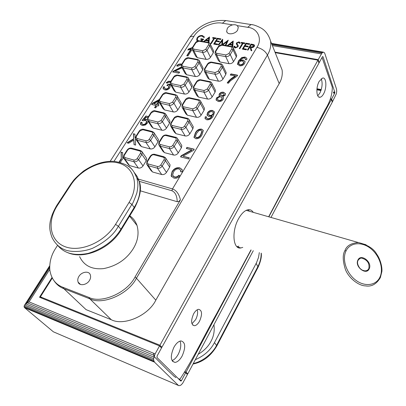 <?xml version="1.0" encoding="UTF-8"?>
<svg xmlns="http://www.w3.org/2000/svg" width="406" height="406" viewBox="0 0 406 406"><rect width="100%" height="100%" fill="white"/><g stroke="black" fill="none" stroke-linecap="round" stroke-linejoin="round"><path stroke-width="0.61" d="M159.934 345.227L161.923 347.272L318.959 63.097L317.944 60.134L159.934 345.227L40.397 296.852L52.278 278.069M41.991 298.258L40.397 296.852M161.923 347.272L160.192 346.572M275.202 52.658L317.944 60.134M251.136 250.01L186.044 372.114L187.775 373.901L186.126 373.21M186.044 372.114L185.131 371.734M330.535 99.297L331.392 99.47L332.296 102.109L270.975 217.438M253.293 250.685L187.775 373.901M331.392 99.47L268.833 216.819M336.361 93.72L336.721 91.066L336.452 88.873L324.851 53.592L324.46 52.765L323.323 52.141L321.994 52.998L318.187 59.667L319.197 62.636L322.359 56.911L322.75 56.551L323.059 56.84L334.813 92.223L334.676 93.248L331.621 99.018L332.519 101.662L336.361 93.72M271.497 43.386L323.323 52.141M271.644 43.762L322.663 52.389M316.893 89.523L321.014 90.325M333.473 92.746L334.752 92.994M334.808 92.725L333.509 92.472M321.1 90.066L316.919 89.254M153.61 358.686L155.112 353.895L29.054 301.891L27.227 302.835L24.675 304.987L24.127 306.038L24.121 306.987L24.654 307.758L154.478 362.127L153.63 360.117L153.61 358.686L24.675 304.987L49.705 265.768M271.944 44.508L321.994 52.998M153.864 357.102L25.735 303.891L49.679 266.356M334.828 92.461L333.529 92.208M321.182 89.812L316.944 88.99M316.878 89.787L320.928 90.579M333.433 93.01L334.676 93.248M332.113 101.581L332.519 101.662M331.621 99.018L330.768 98.851M178.98 385.7L53.353 331.798L178.98 385.7L180.731 385.264L182.593 383.396L187.42 374.535L185.684 372.754L184.781 372.378M24.127 306.038L153.63 360.117M272.375 45.584L321.364 53.927M154.376 355.463L27.227 302.835L49.674 267.63M322.501 56.744L323.059 56.84M334.813 92.223L333.539 91.974M321.247 89.589L316.969 88.762M179.411 379.706L181.487 380.584L180.761 381.041L157.005 357.544L157.132 355.905L161.532 347.947L159.543 345.902L39.504 297.253L51.993 277.521M181.304 380.803L179.934 380.224M180.35 380.635L181.112 380.955M24.121 306.987L153.93 361.289M274.989 52.13L318.187 59.667M29.054 301.891L49.76 269.376M180.634 380.914L180.929 381.041M318.771 62.56L319.197 62.636M53.353 331.798L24.654 307.758M181.487 380.584L185.684 372.754M178.305 385.324L154.478 362.127M155.112 353.895L159.543 345.902M227.309 28.425L226.649 31.277C227.177 35.352 235.262 34.221 237.627 30.115L238.276 27.314L237.277 25.629C236.109 24.761 234.551 24.507 232.592 24.878C230.146 25.548 228.385 26.735 227.309 28.425M279.643 63.788L282.099 69.933C282.733 74.643 281.769 79.2 279.206 83.606L155.813 300.171C148.439 315.558 123.815 326.312 111.264 319.715L86.052 309.626L63.838 288.666C59.9 287.184 56.657 284.586 54.11 280.876M173.829 178.072L171.129 175.839L172.108 171.576C174.088 168.48 176.681 167.252 179.899 167.891L182.279 169.952L182.213 171.865L180.619 171.779L180.675 170.307L179.153 169.013C176.98 168.46 175.103 169.439 173.514 171.951L172.611 175.301L174.382 176.879C175.986 177.285 177.483 176.732 178.863 175.214L180.086 175.935C178.168 177.924 176.082 178.64 173.829 178.072M119.019 162.101L121.282 158.548L121.089 152.133L122.632 152.554L122.653 157.589L123.333 157.147M123.637 158.244L122.582 158.903L120.328 162.441M186.318 148.479L186.983 147.373L194.246 149.22L193.581 150.332L182.959 156.198L189.374 157.873L188.699 159L180.533 156.863L181.238 155.696L191.774 149.875L186.318 148.479M135.64 138.984L135.269 139.207L135.64 145.089L134.056 144.673L133.777 140.121L128.636 143.252L127.032 142.831L133.691 138.771L133.381 133.747L134.949 134.147L135.081 137.928L135.431 137.715M202.031 134.726C200.62 137.593 198.534 138.923 195.768 138.71L193.977 137.218L195.296 133.092C196.712 130.245 198.788 128.92 201.528 129.118L203.289 130.585L202.031 134.726M170.322 82.342L169.794 82.149L167.231 83.118L166.135 82.758L168.439 81.22L170.89 81.301M170.764 84.874L169.363 85.367L170.19 86.275L169.779 87.884C168.434 89.574 166.79 90.254 164.846 89.929L163.116 88.523L163.405 86.833L164.638 86.97L164.486 88.153L165.526 88.934L166.978 88.858L168.454 87.843L168.866 86.508L167.754 85.61L166.846 85.549L167.612 84.58L170.287 84.052L171.814 85.382L171.941 83.737C170.885 83.387 170.637 82.667 171.195 81.586L174.21 76.841L177.183 75.47L186.019 77.272C187.09 77.617 187.349 78.338 186.806 79.429L183.801 84.22L180.787 85.605L180.655 87.254L184.471 94.045L175.702 92.147L174.179 90.812L170.743 84.844M219.747 96.044L219.037 95.136L219.316 93.928C220.412 92.487 221.849 91.934 223.625 92.269L225.533 93.801L225.228 95.207L222.681 96.669L223.528 97.775L223.148 99.404C221.879 101.14 220.204 101.82 218.134 101.449L216.073 99.754L216.474 97.942L219.747 96.044L219.9 96.349L216.626 98.247L216.474 97.942M230.273 75.034L230.953 73.907L237.617 75.206L237.068 76.125L230.39 80.875L228.456 83.194L227.198 82.941C229.197 80.104 231.897 77.795 235.297 76.018L230.273 75.034M181.294 65.31L180.619 65.061L177.752 66.208L176.656 65.868C177.853 64.361 179.386 63.767 181.264 64.092L181.756 64.224M182.061 67.832L174.864 71.146L179.655 72.106L178.96 73.202L172.657 71.933L173.266 71.207L181.492 66.914M243.037 58.058L240.022 60.702L243.25 60.027L245.102 61.641L244.666 63.422C243.427 65.249 241.737 66.036 239.596 65.792L237.5 64.072L238.489 60.936L241.788 57.525L245.026 57.028L246.899 58.484L246.696 59.794L245.366 59.677L245.402 58.697L244.356 58.012L243.037 58.058M212.531 38.098L212.901 37.504L216.307 38.088L215.936 38.682L214.52 38.438L211.267 43.64L210.684 43.538L213.942 38.342L212.531 38.098M216.408 40.742L219.499 41.275L219.128 41.874L216.033 41.336L214.637 43.574L217.733 44.117L217.362 44.716L213.683 44.066L217.306 38.26L220.981 38.895L220.61 39.489L217.52 38.956L216.408 40.742L216.555 41.052L219.336 41.534M221.833 44.817L222.031 40.869L218.793 44.97L218.2 44.863L222.686 39.184L222.513 44.457L228.273 40.148L225.848 45.487M225.249 45.381L226.913 41.722L222.706 44.934M227.142 45.716L233.232 40.996L232.729 47.076M232.1 46.675L232.222 45.239L229.207 44.711L227.791 45.827M200.376 41.006L202.761 39.681L200.635 39.306L201.011 38.717L203.71 39.189L201.462 41.199M197.397 41.113L196.616 40.016L197.067 37.951C198.432 36.119 200.209 35.317 202.391 35.535L204.543 37.154L203.787 37.489L202 36.119C200.244 35.936 198.793 36.576 197.651 38.027L197.306 39.59L198.473 40.828M146.003 157.482L146.678 158.467L146.251 160.73L143.024 165.927C141.76 167.622 140.207 168.328 138.37 168.033L129.514 165.562L128.083 164.252L124.231 158.944M169.414 163.821L170.094 164.861L169.683 167.099L166.47 172.408C165.201 174.138 163.618 174.849 161.725 174.544L152.554 171.987L151.032 170.566L147.368 165.283M157.858 138.674L158.462 139.603L158.041 141.75L154.884 146.835C153.641 148.494 152.108 149.195 150.276 148.926L141.44 146.607L139.984 145.282M181.213 144.622L181.817 145.607L181.411 147.723L178.27 152.91C177.031 154.605 175.463 155.315 173.575 155.036L164.43 152.636L162.882 151.205L159.314 145.729M169.444 120.262L169.987 121.15L169.576 123.185L166.485 128.159C165.267 129.783 163.745 130.478 161.923 130.235L153.108 128.063L151.626 126.733L147.982 121.079M192.743 125.84L193.281 126.768L192.886 128.773L189.815 133.848C188.592 135.508 187.044 136.213 185.161 135.959L176.042 133.711L174.468 132.275L171.002 126.616M180.782 102.246L181.264 103.083L180.863 105.017L177.838 109.884C176.64 111.477 175.138 112.163 173.321 111.944L164.521 109.914L163.024 108.58L159.482 102.764M204.02 107.463L204.497 108.341L204.106 110.239L201.102 115.202C199.904 116.826 198.372 117.527 196.499 117.298L187.399 115.197L185.811 113.756L182.441 107.925M191.871 84.605L192.302 85.397L191.906 87.234L188.947 91.995C187.775 93.558 186.283 94.243 184.471 94.045M215.043 89.477L215.469 90.299L215.089 92.101L212.145 96.958C210.973 98.551 209.45 99.247 207.588 99.039L198.519 97.08L196.905 95.643L193.637 89.645M202.721 67.335L203.107 68.076L202.721 69.822L199.828 74.486C198.671 76.018 197.194 76.698 195.393 76.521L186.643 74.755L185.1 73.42L181.771 67.3M225.827 71.872L226.203 72.644L225.832 74.354L222.955 79.109C221.803 80.667 220.296 81.357 218.438 81.175L209.394 79.348L207.765 77.911M213.343 50.415L213.688 51.115L213.312 52.775L210.475 57.342C209.344 58.845 207.882 59.515 206.086 59.362L197.357 57.718L195.804 56.393L192.571 50.131M236.383 54.632L236.713 55.358L236.353 56.977L233.531 61.636C232.405 63.163 230.912 63.849 229.06 63.686L220.047 61.991L218.403 60.565L215.337 54.257M254.339 46.386L252.979 47.477L250.938 47.583L251.801 50.791L251.04 50.654L250.182 47.451L249.685 47.365L248.025 50.121L247.416 50.014L250.999 44.051L253.862 44.63L254.577 45.447L254.339 46.386M245.092 45.721L248.31 46.279L247.944 46.893L244.722 46.33L243.336 48.618L246.559 49.187L246.193 49.801L242.362 49.126L245.955 43.183L249.776 43.838L249.411 44.452L246.193 43.894L245.092 45.721L245.229 46.035L248.152 46.543M241.002 43L241.372 42.397L244.914 43.006L244.544 43.609L243.072 43.356L239.85 48.679L239.241 48.573L242.468 43.254L241.002 43M240.164 43.122L239.403 43.391L238.55 42.412L237.114 42.99L237.094 43.828L238.251 45.726L238.053 46.756L235.16 48.025L233.957 46.903L233.912 46.37L234.663 46.172L235.531 47.416L237.454 46.639L237.571 46.02L236.328 43.873L236.5 42.909L238.987 41.818L240.164 43.122M203.502 41.559L209.516 36.926L208.928 42.589M208.308 42.386L208.445 41.082L205.527 40.575L204.132 41.666M192.17 49.299L187.942 55.947L186.78 55.729L190.906 49.248L187.8 50.039L188.425 49.06L192.378 47.563M159.203 102.439L157.843 104.581L159.02 104.849L158.299 105.991L157.122 105.717L155.742 107.884L154.569 107.615L155.945 105.448L151.616 104.459L152.336 103.327L159.314 99.5M207.441 118.74C209.318 118.821 210.765 117.923 211.77 116.035L208.735 116.461L207.019 114.913L207.517 112.802C208.785 110.929 210.465 110.148 212.561 110.462L214.49 112.168L213.409 115.69C211.907 118.659 209.679 120.029 206.74 119.8L205.025 118.385L205.284 116.75L206.618 116.923L206.476 117.948L207.603 119.034C209.532 119.065 210.973 118.161 211.927 116.329L211.896 115.806M147.713 117.745L146.216 117.385L144.247 119.603L146.399 119.43L147.312 119.846M148.038 121.171L147.464 123.069L145.368 125.012L142.191 125.51L140.491 124.134L140.811 122.216L142.054 122.389L141.861 123.668L142.866 124.464L144.221 124.439L145.652 123.581L146.637 121.282L145.45 120.404L143.206 120.795L142.11 120.394L145.987 116.004L148.444 116.593M89.493 280.409C90.634 278.562 90.898 276.699 90.294 274.816C88.995 270.538 81.581 271.781 78.906 276.425C77.734 278.303 77.465 280.201 78.104 282.114C79.409 286.326 86.854 285.073 89.493 280.409M172.108 171.576L172.296 171.855C174.265 168.815 176.859 167.587 180.081 168.175L179.899 167.891M171.591 176.767L171.317 176.118L172.296 171.855M178.863 175.214L179.98 176.047M174.382 176.879L174.565 177.163C176.234 177.534 177.726 176.975 179.046 175.499M172.951 175.971L174.565 177.163M180.858 171.789L180.569 170.018M180.081 168.175L182.071 169.424M123.388 157.523L122.856 157.863L122.653 157.589M121.089 152.133L122.637 152.778M121.282 158.548L121.287 152.412M119.344 162.182L121.48 158.822M186.983 147.373L194.119 149.428M186.618 148.555L187.161 147.662M191.774 149.875L191.952 150.159L181.416 155.98L181.238 155.696M180.837 156.939L181.416 155.98M182.959 156.198L189.247 158.081M135.081 137.928L135.426 138.116M133.381 133.747L134.965 134.381M133.691 138.771L133.574 134.031M127.489 142.953L133.884 139.055M133.777 140.121L134.234 144.719M194.256 137.812L193.977 137.218M201.528 129.118L203.198 130.296M195.296 133.092L195.464 133.386C196.798 130.641 198.874 129.316 201.691 129.412M194.149 137.507L195.464 133.386M167.795 84.631L167.967 84.93L170.418 84.402M167.612 84.58L167.967 84.93M167.252 85.554L167.785 84.874M168.612 87.625L168.784 87.924L169.038 86.808L168.83 86.387M165.526 88.934L165.917 89.269L167.135 89.163L168.784 87.924M164.674 88.508L165.699 89.229M163.405 86.833L164.552 87.239M163.39 89.107L163.577 87.128M169.363 85.367L170.144 86.143M170.383 81.144L170.769 81.499M166.48 82.87L168.429 81.586L170.556 81.444M219.316 93.928L219.468 94.228C220.62 92.781 222.057 92.228 223.777 92.573L223.625 92.269M219.22 95.542L219.468 94.228M216.327 100.383L216.626 98.247M222.681 96.669L223.462 97.557M223.777 92.573L225.462 93.558M230.953 73.907L231.1 74.217L237.464 75.46M230.572 75.095L231.1 74.217M235.297 76.018L235.444 76.333L230.42 79.779L227.507 83.007M177.041 69.243L177.209 69.548L181.675 67.193M173.266 71.207L173.433 71.507L177.209 69.548M172.981 71.999L173.433 71.507M174.864 71.146L179.503 72.344M181.264 64.092L181.624 64.442M176.986 65.97C178.295 64.574 179.777 64.052 181.426 64.397M240.022 60.702L240.164 61.012L243.387 60.342L243.25 60.027M245.579 59.692L245.6 59.2M245.026 57.028L246.858 58.307M241.788 57.525L241.93 57.84L245.168 57.342M238.489 60.936L238.632 61.25L241.93 57.84M237.713 64.64L238.632 61.25M243.387 60.342L245.036 61.382M212.901 37.504L213.054 37.819L216.144 38.352M212.845 38.149L213.054 37.819M213.942 38.342L214.089 38.651L210.998 43.594M217.306 38.26L217.454 38.575L220.818 39.154M213.992 44.122L217.454 38.575M214.637 43.574L214.789 43.884L217.575 44.376M222.513 44.457L222.661 44.772L228.035 40.671M218.545 44.924L222.747 39.6M222.031 40.869L221.996 44.822M226.913 41.722L225.518 45.426M227.588 45.792L233.201 41.366M232.222 45.239L232.268 46.756M200.95 39.362L201.011 38.717M202.761 39.681L202.919 39.991L201.193 41.153M197.519 40.098L198.148 40.884M202.391 35.535L204.538 37.144M197.067 37.951L197.225 38.26C198.605 36.433 200.381 35.632 202.543 35.85M196.616 40.016L197.225 38.26M201.163 39.032L203.538 39.443M253.862 44.63L254.562 45.396M250.999 44.051L251.136 44.366L253.999 44.949M247.711 50.065L251.136 44.366M250.182 47.451L251.096 50.664M245.955 43.183L246.092 43.498L249.619 44.107M242.661 49.177L246.092 43.498M243.336 48.618L243.478 48.933L246.401 49.451M241.372 42.397L241.509 42.711L244.752 43.269M241.301 43.051L241.509 42.711M242.468 43.254L242.61 43.569L239.54 48.629M239.449 43.376L239.322 43.107M238.987 41.818L240.063 42.726M236.5 42.909L236.642 43.224L239.129 42.138M236.328 43.873L236.465 44.178L236.642 43.224M237.454 46.639L237.596 46.954L237.708 46.335M235.531 47.416L235.673 47.73L237.596 46.954M234.881 47.01L235.673 47.73M233.912 46.37L234.054 46.685L234.693 46.512M234.15 47.426L234.054 46.685M237.637 44.569L238.19 45.513M237.094 43.828L237.774 44.883M203.949 41.635L209.476 37.306M208.445 41.082L208.486 42.442M188.425 49.06L188.587 49.37L192.18 48.106M188.191 49.984L188.587 49.37M190.906 49.248L191.064 49.552L187.095 55.789M152.336 103.327L152.519 103.616L159.035 100.043M151.935 104.53L152.519 103.616M155.945 105.448L156.127 105.743L154.889 107.686M157.843 104.581L158.883 105.068M211.77 116.035L211.927 116.329M206.654 118.313L207.603 119.034M205.284 116.75L206.527 117.187M205.269 118.933L205.446 117.05M212.561 110.462L214.373 111.812M207.517 112.802L207.679 113.101C208.938 111.244 210.618 110.462 212.719 110.762M207.288 115.543L207.679 113.101M145.987 116.004L148.307 116.806M142.445 120.516L146.175 116.294M146.241 122.851L146.429 123.135L146.815 121.572L146.602 121.186M142.866 124.464L143.054 124.749C144.419 124.972 145.546 124.434 146.429 123.135M142.085 124.058L143.054 124.749M140.811 122.216L141.958 122.632M140.811 124.733L140.999 122.5M146.399 119.43L147.358 120.029M144.247 119.603L144.434 119.892L146.586 119.719M138.441 179.137L172.509 188.917C176.443 190.378 179.076 194.027 180.416 199.869L135.096 276.917L136.431 278.227C128.606 294.117 102.632 305.525 89.812 298.816L63.838 288.666L62.783 287.235L88.802 297.375C101.612 303.992 127.22 292.746 135.096 276.917M62.783 287.235C55.581 284.464 51.263 278.749 49.831 270.086L49.831 270.086C49.299 262.291 51.252 255.009 55.698 248.249L57.55 245.361M129.773 215.84C133.138 218.098 135.558 221.321 137.035 225.508C139.141 233.267 137.903 240.951 133.32 248.553C126.616 259.277 116.715 265.96 103.616 268.605C91.995 269.751 83.991 265.752 79.606 256.612M180.416 199.869L178.797 201.462L177.219 201.716L140.263 190.8M201.838 130.95L202.097 131.488L200.924 134.706C199.985 136.812 198.544 137.878 196.6 137.903L195.621 137.121M224.102 94.111L224.102 95.273L221.656 96.171L220.544 95.374M222.118 97.841L222.046 99.419L220.661 100.581L218.93 100.703L217.631 99.749M243.681 61.945L243.524 63.534L242.118 64.823L240.245 65.082L238.916 64.087M232.42 44.893L230.045 44.482L229.903 44.168L232.481 42.133L232.42 44.893L232.278 44.579L229.903 44.168M253.857 45.746L253.857 46.594L251.436 47.294L250.05 46.751L251.243 44.767L253.846 45.721L253.857 46.594M208.664 40.747L206.365 40.346L206.212 40.037L208.765 38.037L208.664 40.747L208.511 40.438L206.212 40.037M158.853 101.449L156.848 104.606L153.818 103.662L158.827 100.916L156.67 104.312L153.818 103.662M213.282 112.452L213.135 114.304L211.962 115.466L209.907 115.776L208.659 114.862M199.026 130.504L200.858 130.204L201.924 131.199L200.757 134.411C199.904 136.416 198.458 137.482 196.428 137.614L195.377 136.604L196.565 133.396L199.026 130.504M196.6 137.903L196.428 137.614M200.924 134.706L200.757 134.411M220.57 94.197L223.016 93.314L224.122 94.177L223.945 94.968L221.503 95.867L220.377 95.029L220.57 94.197M221.656 96.171L221.503 95.867M224.102 95.273L223.945 94.968M217.743 98.191L218.636 97.288L220.123 96.831L220.828 96.902L222.153 97.973L221.417 99.709L219.484 100.48L218.773 100.404L217.454 99.379L217.743 98.191M218.93 100.703L218.773 100.404M222.046 99.419L221.889 99.12M239.027 62.346L239.971 61.407L241.565 60.92L242.326 60.966L243.696 62.022L242.905 63.849L240.88 64.808L240.103 64.767L238.743 63.656L239.027 62.346M240.245 65.082L240.103 64.767M243.524 63.534L243.382 63.224M232.481 42.133L232.278 44.579M253.725 46.274L251.299 46.974L250.05 46.751M208.765 38.037L208.511 40.438M156.848 104.606L156.67 104.312M213.135 114.304L212.977 114.005L211.303 115.39L209.745 115.477L209.907 115.776M209.745 115.477L208.451 114.406L208.892 112.924L210.222 111.812L212.13 111.574L213.323 112.594L212.977 114.005M127.23 165.506C130.991 167.196 134.203 171.357 136.863 177.995C137.776 182.649 138.659 184.096 136.812 193.104C134 200.747 132.361 204.507 131.889 204.391L118.44 226.294C118.11 225.66 114.695 237.337 92.756 248.193C83.255 252.075 71.055 252.329 64.965 249.842C62.392 248.807 56.221 246.224 51.866 237.165C50.09 231.577 46.411 223.183 56.749 205.466L70.339 184.74L71.055 184.639C81.631 168.693 103.281 158.726 118.709 163.075C134.213 167.206 139.542 185.496 129.067 202.432L115.543 224.376C104.875 241.91 80.906 252.568 65.386 246.807C49.765 241.265 46.715 221.742 57.444 205.406L56.749 205.466M193.271 363.563C205.527 360.726 214.312 350.454 216.642 345.222L257.988 266.412C260.185 262.043 261.241 257.622 261.149 253.151M195.327 359.701C204.203 355.823 210.582 350.124 214.464 342.603L256.526 262.692L258.526 257.404L259.332 252.578M198.209 354.276C204.086 350.784 208.354 346.45 211.013 341.268C213.789 336.138 214.764 330.616 213.932 324.709M249.365 211.227L248.102 209.74M236.987 246.726L238.89 246.168M317.761 95.78L319.821 93.121C322.308 87.686 322.765 82.9 321.192 78.769M172.032 360.584C174.281 359.767 176.336 357.696 178.193 354.377C180.843 349.033 181.436 344.613 179.985 341.116M191.957 323.77L195.636 319.629C197.514 315.883 198.047 312.6 197.235 309.778M153.448 353.205L153.991 356.412L167.587 370.145L174.189 376.392L175.945 377.61M253.268 212.348C251.989 210.364 250.314 209.486 248.233 209.719C244.884 210.298 241.687 213.257 238.642 218.59C231.4 231.1 232.958 249.614 240.794 247.959L242.768 247.386M319.197 81.347C315.685 87.391 316.355 98.257 320.101 97.242C321.319 96.993 322.481 95.867 323.587 93.862C327.033 87.889 326.439 77.069 322.643 78.033L319.197 81.347M173.93 347.247C170.129 356.113 170.51 361.173 175.077 362.416C177.589 362.02 179.944 359.878 182.152 355.981C185.907 347.191 185.501 342.167 180.924 340.913C178.473 341.289 176.138 343.4 173.93 347.247M193.606 313.874C190.698 320.776 191.003 324.729 194.53 325.734C196.321 325.445 198.006 323.907 199.579 321.116C202.467 314.259 202.142 310.326 198.61 309.311C196.854 309.59 195.184 311.108 193.606 313.874M250.954 249.954L216.966 313.107C205.025 334.153 193.357 358.934 179.914 379.26L178.305 378.61M321.669 58.159L322.328 58.231L332.311 87.249C332.286 94.669 329.9 102.124 325.155 109.615L268.665 216.774M379.975 277.039C376.205 285.55 364.867 287.143 355.671 280.135C346.414 273.253 341.827 259.434 346.008 250.974C350.053 242.407 361.599 241.347 370.516 248.406C379.493 255.349 383.878 268.63 379.975 277.039L380.351 277.648C376.428 284.18 371.485 286.925 365.522 285.885L365.527 285.89C358.239 285.778 348.221 277.465 345.298 269.148C342.649 260.596 342.552 254.369 345.004 250.466C346.638 245.762 351.114 243.128 358.432 242.565L366.126 244.782M357.899 260.099C354.423 266.722 366.364 275.806 369.216 268.782C372.637 262.24 360.858 253.121 357.899 260.099L358.056 260.358C359.483 258.551 360.746 257.82 361.853 258.155L361.853 258.155C367.41 259.891 369.734 263.367 368.821 268.584C367.998 270.203 366.603 270.949 364.618 270.832L362.147 270.086M139.182 181.304L171.931 190.754L172.509 188.917L256.927 47.35C262.783 38.915 257.577 28.131 247.696 27.303L237.277 25.629M232.592 24.878L222.392 23.238C213.622 21.148 198.377 28.222 193.906 36.423L114.01 161.339M247.696 27.303L251.004 24.548L252.481 24.786M227.264 20.787L225.761 20.549L222.392 23.238M111.264 319.715L89.812 298.816L88.802 297.375M155.813 300.171L136.431 278.227L267.442 55.043L279.206 83.606M282.099 69.933L270.589 41.113C271.188 45.924 270.137 50.567 267.442 55.043C265.362 51.161 261.86 48.593 256.927 47.35M190.17 150.763L190.343 151.047M133.818 140.821L134.01 141.105M143.024 165.927L138.583 159.609C137.299 161.314 135.731 162.024 133.884 161.74L138.37 168.033M146.251 160.73L141.861 154.376L138.583 159.609L137.126 158.634L135.7 159.857L133.99 160.055L133.884 161.74L124.962 159.284L123.525 157.97L123.871 155.224L124.403 155.173L127.824 149.809L129.098 148.799L130.788 148.591L139.705 150.966C140.78 151.392 141.014 152.209 140.41 153.402L137.126 158.634M141.511 151.032L142.298 152.098L141.861 154.376L140.41 153.402M129.514 165.562L124.962 159.284L125.063 157.614C124.008 157.178 123.784 156.366 124.403 155.173M165.08 157.31L165.897 158.452L165.47 160.7L169.683 167.099M152.554 171.987L148.175 165.668L146.647 164.242L146.987 161.527L147.561 161.476L150.971 155.995L152.26 154.965L153.559 154.696L163.227 157.218C164.339 157.66 164.597 158.492 164.004 159.715L165.47 160.7L162.207 166.044C160.918 167.79 159.319 168.51 157.411 168.211L148.175 165.668L148.291 163.973C147.195 163.522 146.952 162.689 147.561 161.476M161.725 174.544L157.411 168.211L157.538 166.506L148.291 163.973M166.47 172.408L162.207 166.044L160.735 165.059L159.294 166.308L157.538 166.506M154.884 146.835L150.621 140.38C149.357 142.054 147.804 142.76 145.967 142.496L150.276 148.926M158.041 141.75L153.823 135.264L150.621 140.38L149.185 139.41L147.779 140.613L146.079 140.821L145.967 142.496L137.061 140.197L135.599 138.872L135.949 136.233L136.487 136.167L139.705 131.108L142.77 129.712L151.666 131.93C152.742 132.336 152.981 133.127 152.392 134.295L149.185 139.41M153.544 132.087L154.255 133.107L153.823 135.264L152.392 134.295M141.44 146.607L137.061 140.197L137.172 138.532C136.117 138.121 135.888 137.329 136.487 136.167M177.067 137.974L177.792 139.06L177.376 141.186L181.411 147.723M164.43 152.636L160.228 146.18L158.67 144.744L159.02 142.146L159.594 142.07L162.928 136.71L164.202 135.7L165.491 135.426L175.133 137.781C176.245 138.202 176.514 139.009 175.93 140.202L177.376 141.186L174.189 146.414C172.926 148.114 171.342 148.835 169.439 148.56L160.228 146.18L160.35 144.49C159.254 144.064 159.005 143.257 159.594 142.07M173.575 155.036L169.439 148.56L169.571 146.86L160.35 144.49M178.27 152.91L174.189 146.414L172.738 145.429L171.317 146.652L169.571 146.86M166.485 128.159L162.39 121.577C161.152 123.216 159.619 123.916 157.782 123.678L161.923 130.235M169.576 123.185L165.526 116.573L162.39 121.577L160.974 120.607L157.904 122.013L157.782 123.678L148.9 121.526L147.414 120.196L147.764 117.659L148.307 117.578L151.453 112.624L154.488 111.239L163.369 113.315C164.44 113.7 164.689 114.462 164.115 115.603L160.974 120.607M165.308 113.558L165.947 114.522L165.526 116.573L164.115 115.603M153.108 128.063L148.9 121.526L149.012 119.871C147.957 119.476 147.723 118.714 148.307 117.578M188.775 119.065L189.424 120.095L189.013 122.104L192.886 128.773M176.042 133.711L172.007 127.124L170.429 125.687L170.779 123.185L171.362 123.094L174.494 118.044L177.589 116.634L186.775 118.78C187.887 119.176 188.156 119.958 187.592 121.125L189.013 122.104L185.897 127.215C184.659 128.885 183.091 129.595 181.198 129.352L172.007 127.124L172.139 125.444C171.043 125.038 170.784 124.256 171.362 123.094M185.161 135.959L181.198 129.352L181.335 127.657L172.139 125.444M189.815 133.848L185.897 127.215L184.471 126.236L183.07 127.438L181.335 127.657M177.838 109.884L173.905 103.185C172.692 104.784 171.17 105.484 169.343 105.271L173.321 111.944M180.863 105.017L176.975 98.288L173.905 103.185L172.514 102.216L169.469 103.611L169.343 105.271L160.482 103.261L158.974 101.926L159.325 99.485L159.873 99.384L162.953 94.542L165.958 93.162L174.819 95.095C175.889 95.466 176.143 96.202 175.585 97.318L172.514 102.216M176.813 95.425L177.381 96.344L176.975 98.288L175.585 97.318M164.521 109.914L160.482 103.261L160.598 101.612C159.548 101.236 159.304 100.495 159.873 99.384M200.219 100.566L200.797 101.541L200.397 103.449L204.106 110.239M187.399 115.197L183.532 108.488L181.934 107.047L182.284 104.646L182.873 104.535L185.938 99.597L188.998 98.196L198.158 100.196C199.27 100.571 199.549 101.327 198.996 102.469L200.397 103.449L197.352 108.443C196.134 110.082 194.586 110.787 192.698 110.564L183.532 108.488L183.669 106.814C182.573 106.428 182.309 105.672 182.873 104.535M196.499 117.298L192.698 110.564L192.84 108.879L183.669 106.814M201.102 115.202L197.352 108.443L195.941 107.463L192.84 108.879M188.947 91.995L185.177 85.184C183.984 86.752 182.477 87.447 180.655 87.254L171.814 85.382L175.702 92.147M191.906 87.234L188.176 80.393L185.177 85.184L183.801 84.22M188.064 77.678L188.577 78.546L188.176 80.393L186.806 79.429M211.409 82.469L211.922 83.387L211.536 85.194L215.089 92.101M198.519 97.08L194.804 90.254L193.185 88.818L193.54 86.503L194.129 86.382L197.128 81.545L200.163 80.155L209.298 82.017C210.404 82.372 210.689 83.108 210.156 84.22L211.536 85.194L208.552 90.086C207.359 91.685 205.822 92.385 203.944 92.192L194.804 90.254L194.946 88.584C193.855 88.224 193.586 87.488 194.129 86.382M207.588 99.039L203.944 92.192L204.091 90.513L194.946 88.584M212.145 96.958L208.552 90.086L207.167 89.107L204.091 90.513M199.828 74.486L196.205 67.569C195.032 69.106 193.54 69.791 191.728 69.624L195.393 76.521M202.721 69.822L199.138 62.874L196.205 67.569L194.85 66.604L191.86 67.98L191.728 69.624L182.908 67.883L181.365 66.554L181.721 64.285L182.274 64.158L185.227 59.515L188.176 58.154L196.986 59.824C198.052 60.154 198.321 60.849 197.793 61.915L194.85 66.604M199.077 60.301L199.529 61.123L199.138 62.874L197.793 61.915M186.643 74.755L182.908 67.883L183.04 66.249C181.989 65.914 181.736 65.219 182.274 64.158M222.356 64.762L222.808 65.62L222.427 67.34L225.832 74.354M209.394 79.348L205.837 72.41L204.198 70.979L204.553 68.751L205.152 68.614L208.085 63.879L211.09 62.499L220.194 64.229C221.3 64.564 221.59 65.275 221.067 66.361L222.427 67.34L219.509 72.121C218.342 73.689 216.819 74.384 214.952 74.212L205.837 72.41L205.984 70.751C204.893 70.411 204.619 69.695 205.152 68.614M218.438 81.175L214.952 74.212L215.104 72.542L205.984 70.751M222.955 79.109L219.509 72.121L218.144 71.146L215.104 72.542M210.475 57.342L206.999 50.324C205.847 51.831 204.37 52.511 202.564 52.369L206.086 59.362M213.312 52.775L209.877 45.731L206.999 50.324L205.664 49.365L202.706 50.725L202.564 52.369L193.774 50.75L192.211 49.425L192.566 47.233L193.124 47.091L196.017 42.544L198.935 41.194L207.725 42.742C208.785 43.051 209.06 43.726 208.542 44.772L205.664 49.365M209.851 43.29L210.257 44.061L209.877 45.731L208.542 44.772M197.357 57.718L193.774 50.75L193.906 49.121C192.86 48.806 192.596 48.131 193.124 47.091M233.059 47.421L233.46 48.233L233.09 49.862L236.353 56.977M220.047 61.991L216.637 54.952L214.982 53.526L215.337 51.374L215.936 51.222L218.809 46.588L221.783 45.218L230.862 46.817C231.963 47.137 232.257 47.827 231.75 48.887L233.09 49.862L230.238 54.541C229.085 56.079 227.578 56.774 225.716 56.617L216.637 54.952L216.784 53.298C215.698 52.973 215.413 52.283 215.936 51.222M229.06 63.686L225.716 56.617L225.878 54.952L216.784 53.298M233.531 61.636L230.238 54.541L228.888 53.567L225.878 54.952M252.365 44.284L252.502 44.604M193.906 36.423C191.916 36.068 190.485 36.438 189.607 37.54L110.199 161.268M140.664 150.575L139.705 150.966M131.742 148.2L130.788 148.591M146.678 158.467L142.298 152.098L140.344 150.484L131.427 148.119C129.707 147.885 128.286 148.53 127.159 150.053L127.692 150.002M133.99 160.055L125.063 157.614M164.166 156.807L163.227 157.218M154.935 154.356L153.996 154.762M170.094 164.861L165.897 158.452L163.857 156.721L154.625 154.275C152.854 154.026 151.402 154.686 150.266 156.254L150.834 156.193M164.004 159.715L160.735 165.059M152.575 131.554L151.666 131.93M143.673 129.331L142.77 129.712M158.457 139.603L154.255 133.107L152.27 131.473L143.374 129.255C141.674 129.047 140.273 129.687 139.162 131.179L139.705 131.108M146.079 140.821L137.172 138.532M176.021 137.39L175.133 137.781M166.81 135.091L165.922 135.487M181.817 145.607L177.792 139.06C176.706 137.583 176.021 137 175.727 137.314L166.521 135.02C164.77 134.797 163.334 135.452 162.217 136.984L162.796 136.903M175.93 140.202L172.738 145.429M164.227 112.944L163.369 113.315M155.346 110.874L154.488 111.239M169.982 121.15L165.947 114.522L163.938 112.878L155.062 110.808C153.884 110.351 152.499 110.99 150.91 112.711L151.453 112.624M157.904 122.013L149.012 119.871M187.613 118.4L186.775 118.78M178.427 116.253L177.589 116.634M193.281 126.768L189.424 120.095C188.369 118.618 187.673 118.034 187.333 118.334L178.153 116.192C176.422 115.989 175.006 116.639 173.91 118.141L174.494 118.044M187.592 121.125L184.471 126.236M175.625 94.745L174.819 95.095M166.764 92.807L165.958 93.162M181.264 103.083L177.381 96.344C177.366 95.709 176.691 95.156 175.356 94.679L166.501 92.751C165.293 92.34 163.928 92.969 162.405 94.644L162.953 94.542M169.469 103.611L160.598 101.612M198.95 99.83L198.158 100.196M189.79 97.831L188.998 98.196M204.497 108.341L200.797 101.541C199.772 100.064 199.072 99.475 198.691 99.769L189.536 97.77C187.821 97.592 186.425 98.237 185.349 99.709L185.938 99.597M198.996 102.469L195.941 107.463M186.785 76.927L186.019 77.272M177.95 75.13L177.183 75.47M192.302 85.397L188.577 78.546C188.572 77.906 187.892 77.348 186.532 76.876L177.701 75.08C176.052 74.927 174.707 75.552 173.656 76.957L174.21 76.841M173.656 76.957L170.642 81.697L171.195 81.586M180.787 85.605L171.941 83.737M210.044 81.662L209.298 82.017M200.909 79.799L200.163 80.155M215.469 90.299L211.922 83.387C210.942 81.926 210.237 81.332 209.8 81.611L200.671 79.754C198.976 79.586 197.595 80.231 196.54 81.672L197.128 81.545M210.156 84.22L207.167 89.107M197.707 59.494L196.986 59.824M188.897 57.819L188.176 58.154M203.107 68.076L199.529 61.123C199.564 60.494 198.879 59.936 197.473 59.443L188.663 57.779C187.283 57.505 185.953 58.129 184.669 59.641L185.227 59.515M191.86 67.98L183.04 66.249M220.9 63.884L220.194 64.229M211.795 62.159L211.09 62.499M226.203 72.644L222.808 65.62C221.843 64.158 221.133 63.564 220.671 63.838L211.567 62.113C209.892 61.971 208.532 62.605 207.486 64.026L208.085 63.879M221.067 66.361L218.144 71.146M208.405 42.422L207.725 42.742M199.615 40.874L198.935 41.194M213.688 51.115L210.257 44.061C210.313 43.437 209.623 42.874 208.182 42.381L199.402 40.833C197.783 40.717 196.468 41.336 195.453 42.691L196.017 42.544M202.706 50.725L193.906 49.121M231.527 46.487L230.862 46.817M222.452 44.888L221.783 45.218M236.713 55.358L233.46 48.233C232.547 46.786 231.831 46.188 231.313 46.446L222.239 44.853C220.575 44.721 219.23 45.355 218.21 46.746L218.809 46.588M231.75 48.887L228.888 53.567M171.931 190.754C175.29 192.226 177.052 195.88 177.219 201.716M251.436 47.294L251.299 46.974M134.34 172.58L137.172 176.483L139.116 181.091C141.227 189.988 139.598 198.767 134.234 207.43L134.462 208.171L121.145 229.953L120.892 229.248C113.675 240.875 102.764 248.919 88.163 253.38C74.679 256.084 64.63 253.547 58.017 245.767M129.067 202.432L131.889 204.391L134.234 207.43L120.892 229.248L118.44 226.294L115.543 224.376M57.444 205.406L71.055 184.639M214.464 342.603L216.865 345.876C210.836 356.016 202.893 362.061 193.033 364.015M256.156 263.418L258.14 267.158L216.865 345.876M380.351 277.648L381.879 271.538C382.376 267.341 380.366 259.114 376.743 254.186C373.794 248.721 367.699 244.848 358.457 242.565M345.004 250.466L346.008 250.974M368.821 268.584L369.216 268.782M358.056 260.358L358.056 260.358C356.97 262.464 357.584 265.108 359.889 268.285C361.964 270.183 363.543 271.03 364.618 270.832L362.137 270.081M227.193 32.47L226.649 31.277M270.589 41.113C268.782 35.007 265.6 30.643 261.038 28.024C256.592 25.73 253.248 24.568 251.004 24.548L225.761 20.549C210.953 19.513 198.904 25.177 189.607 37.54M171.317 176.118L171.129 175.839M180.858 170.591L180.675 170.307M169.038 86.808L168.866 86.508M163.288 88.818L163.116 88.523M219.189 95.435L219.037 95.136M216.225 100.059L216.073 99.759M237.642 64.387L237.5 64.072M139.984 145.287L136.233 139.801M207.77 77.916L204.599 71.76M236.454 44.112L236.312 43.802M234.1 47.218L233.963 46.918M205.192 118.684L205.03 118.39M207.182 115.213L207.019 114.913M146.815 121.572L146.642 121.303M140.679 124.419L140.491 124.134M80.393 284.367L78.104 282.114M123.871 155.224L127.159 150.053M150.266 156.254L146.987 161.527M135.949 136.233L139.162 131.179M162.217 136.984L159.02 142.146M147.764 117.659L150.91 112.711M173.91 118.141L170.779 123.185M159.325 99.485L162.405 94.644M185.349 99.709L182.284 104.646M170.642 81.697L170.287 84.052M196.54 81.672L193.54 86.503M181.721 64.285L184.669 59.641M207.486 64.026L204.553 68.751M192.566 47.233L195.453 42.691M218.21 46.746L215.337 51.374M137.035 225.508L129.595 216.129M202.092 131.493L201.924 131.199M224.274 94.481L224.122 94.177M222.305 98.277L222.153 97.973M243.839 62.331L243.696 62.022M253.983 46.035L253.846 45.721M213.48 112.893L213.323 112.594M121.145 229.953C110.077 248.832 83.788 259.926 67.543 252.578M134.462 208.171C140.364 196.763 141.917 187.734 139.116 181.091L136.863 178.001C133.889 171.997 132.554 164.648 114.411 161.375C104.428 160.715 94.116 163.958 83.474 171.104C78.185 175.509 74.714 178.818 73.05 181.035L70.339 184.74M258.14 267.158C260.718 261.357 261.758 256.704 261.266 253.187M237.048 246.782L240.788 247.959M318.801 96.983L320.101 97.242M172.56 361.376L175.077 362.416M192.683 325.028L194.53 325.734M246.234 210.328L358.432 242.565"/></g></svg>

